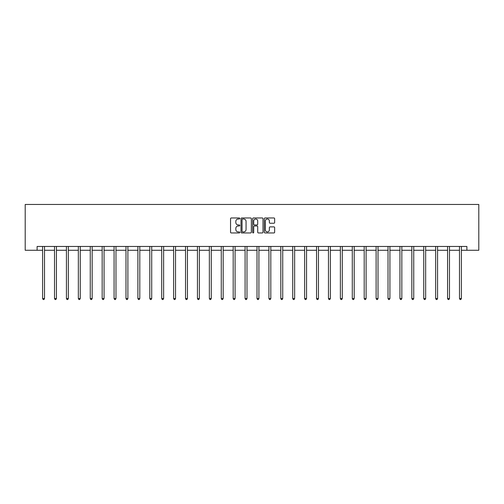 <?xml version="1.0" encoding="UTF-8"?>
<svg xmlns="http://www.w3.org/2000/svg" width="504" height="504" viewBox="0 0 504 504"><rect width="100%" height="100%" fill="white"/><g stroke="black" fill="none" stroke-linecap="round" stroke-linejoin="round"><path stroke-width="0.76" d="M239.784 218.49A0.523 0.523 0 0 0 239.261 217.967L231.298 217.967A0.75 0.75 0 0 0 230.548 218.717L230.548 232.205A0.75 0.75 0 0 0 231.298 232.955L239.261 232.955A0.523 0.523 0 0 0 239.784 232.432A0.523 0.523 0 0 0 239.261 231.903L238.228 231.903A2.4 2.4 0 0 1 235.828 229.509L235.828 228.381A2.4 2.4 0 0 1 238.228 225.987L239.261 225.987A0.523 0.523 0 0 0 239.784 225.458A0.523 0.523 0 0 0 239.261 224.935L238.228 224.935A2.4 2.4 0 0 1 235.828 222.535L235.828 221.413A2.4 2.4 0 0 1 238.228 219.013L239.261 219.013A0.523 0.523 0 0 0 239.784 218.49M273.905 223.247A0.75 0.75 0 0 0 274.649 222.497L274.649 218.717A0.75 0.75 0 0 0 273.905 217.967L265.06 217.967A0.75 0.75 0 0 0 264.31 218.717L264.31 232.205A0.75 0.75 0 0 0 265.06 232.955L273.905 232.955A0.75 0.75 0 0 0 274.649 232.205L274.649 227.632A0.75 0.75 0 0 0 273.905 226.882L270.119 226.882A0.75 0.75 0 0 0 269.369 227.632L269.369 229.9A2.003 2.003 0 0 1 267.366 231.903A2.003 2.003 0 0 1 265.356 229.9L265.356 221.023A2.003 2.003 0 0 1 267.366 219.013A2.003 2.003 0 0 1 269.369 221.023L269.369 222.497A0.75 0.75 0 0 0 270.119 223.247L273.905 223.247M37.113 250.274L37.113 246.456L466.887 246.456L466.887 250.274L478.8 250.274L478.8 204.466L25.2 204.466L25.2 250.274L42.607 250.274M251.345 218.717A0.75 0.75 0 0 0 250.595 217.967L241.75 217.967A0.75 0.75 0 0 0 241 218.717L241 232.205A0.75 0.75 0 0 0 241.75 232.955L250.595 232.955A0.75 0.75 0 0 0 251.345 232.205L251.345 218.717M253.405 217.967L262.25 217.967A0.75 0.75 0 0 1 263 218.717L263 232.205A0.75 0.75 0 0 1 262.25 232.955L258.464 232.955A0.75 0.75 0 0 1 257.714 232.205L257.714 226.737A0.75 0.75 0 0 0 256.964 225.987L254.457 225.987A0.75 0.75 0 0 0 253.707 226.737L253.707 232.432A0.523 0.523 0 0 1 253.178 232.955A0.523 0.523 0 0 1 252.655 232.432L252.655 218.717A0.75 0.75 0 0 1 253.405 217.967M44.516 250.274L54.52 250.274M56.429 250.274L66.427 250.274M68.336 250.274L78.34 250.274M80.249 250.274L90.254 250.274M92.163 250.274L102.161 250.274M104.07 250.274L114.074 250.274M115.983 250.274L125.981 250.274M127.89 250.274L137.894 250.274M139.803 250.274L149.801 250.274M151.71 250.274L161.715 250.274M163.624 250.274L173.628 250.274M175.537 250.274L185.535 250.274M187.444 250.274L197.448 250.274M199.357 250.274L209.355 250.274M211.264 250.274L221.269 250.274M223.178 250.274L233.182 250.274M235.091 250.274L245.089 250.274M246.998 250.274L257.002 250.274M258.911 250.274L268.909 250.274M270.818 250.274L280.822 250.274M282.731 250.274L292.736 250.274M294.645 250.274L304.643 250.274M306.552 250.274L316.556 250.274M318.465 250.274L328.463 250.274M330.372 250.274L340.376 250.274M342.285 250.274L352.29 250.274M354.199 250.274L364.197 250.274M366.106 250.274L376.11 250.274M378.019 250.274L388.017 250.274M389.926 250.274L399.93 250.274M401.839 250.274L411.837 250.274M413.746 250.274L423.751 250.274M425.659 250.274L435.664 250.274M437.573 250.274L447.571 250.274M449.48 250.274L459.484 250.274M461.393 250.274L466.887 250.274M242.575 219.013A0.523 0.523 0 0 0 242.052 219.542L242.052 231.38A0.523 0.523 0 0 0 242.575 231.903L243.665 231.903A2.4 2.4 0 0 0 246.059 229.509L246.059 221.413A2.4 2.4 0 0 0 243.665 219.013L242.575 219.013M257.714 221.054A2.003 2.003 0 0 0 255.711 219.051A2.003 2.003 0 0 0 253.707 221.054L253.707 224.186A0.75 0.75 0 0 0 254.457 224.935L256.964 224.935A0.75 0.75 0 0 0 257.714 224.186L257.714 221.054M44.617 246.456L44.572 246.569A0.762 0.762 0 0 0 44.516 246.853L44.516 298.544L42.607 298.544L42.607 246.853A0.762 0.762 0 0 0 42.55 246.569L42.506 246.456M44.516 298.544L43.943 299.534L43.18 299.534L42.607 298.544M56.53 246.456L56.486 246.569A0.762 0.762 0 0 0 56.429 246.853L56.429 298.544L54.52 298.544L54.52 246.853A0.762 0.762 0 0 0 54.464 246.569L54.419 246.456M56.429 298.544L55.856 299.534L55.093 299.534L54.52 298.544M68.437 246.456L68.393 246.569A0.762 0.762 0 0 0 68.336 246.853L68.336 298.544L66.427 298.544L66.427 246.853A0.762 0.762 0 0 0 66.377 246.569L66.326 246.456M68.336 298.544L67.763 299.534L67.001 299.534L66.427 298.544M80.35 246.456L80.306 246.569A0.762 0.762 0 0 0 80.249 246.853L80.249 298.544L78.34 298.544L78.34 246.853A0.762 0.762 0 0 0 78.284 246.569L78.24 246.456M80.249 298.544L79.676 299.534L78.914 299.534L78.34 298.544M92.257 246.456L92.213 246.569A0.762 0.762 0 0 0 92.163 246.853L92.163 298.544L90.254 298.544L90.254 246.853A0.762 0.762 0 0 0 90.197 246.569L90.153 246.456M92.163 298.544L91.589 299.534L90.821 299.534L90.254 298.544M104.171 246.456L104.126 246.569A0.762 0.762 0 0 0 104.07 246.853L104.07 298.544L102.161 298.544L102.161 246.853A0.762 0.762 0 0 0 102.104 246.569L102.06 246.456M104.07 298.544L103.496 299.534L102.734 299.534L102.161 298.544M116.084 246.456L116.033 246.569A0.762 0.762 0 0 0 115.983 246.853L115.983 298.544L114.074 298.544L114.074 246.853A0.762 0.762 0 0 0 114.017 246.569L113.973 246.456M115.983 298.544L115.41 299.534L114.647 299.534L114.074 298.544M127.991 246.456L127.947 246.569A0.762 0.762 0 0 0 127.89 246.853L127.89 298.544L125.981 298.544L125.981 246.853A0.762 0.762 0 0 0 125.931 246.569L125.88 246.456M127.89 298.544L127.317 299.534L126.554 299.534L125.981 298.544M139.904 246.456L139.86 246.569A0.762 0.762 0 0 0 139.803 246.853L139.803 298.544L137.894 298.544L137.894 246.853A0.762 0.762 0 0 0 137.838 246.569L137.794 246.456M139.803 298.544L139.23 299.534L138.468 299.534L137.894 298.544M151.811 246.456L151.767 246.569A0.762 0.762 0 0 0 151.71 246.853L151.71 298.544L149.801 298.544L149.801 246.853A0.762 0.762 0 0 0 149.751 246.569L149.707 246.456M151.71 298.544L151.143 299.534L150.375 299.534L149.801 298.544M163.724 246.456L163.68 246.569A0.762 0.762 0 0 0 163.624 246.853L163.624 298.544L161.715 298.544L161.715 246.853A0.762 0.762 0 0 0 161.658 246.569L161.614 246.456M163.624 298.544L163.05 299.534L162.288 299.534L161.715 298.544M175.638 246.456L175.587 246.569A0.762 0.762 0 0 0 175.537 246.853L175.537 298.544L173.628 298.544L173.628 246.853A0.762 0.762 0 0 0 173.571 246.569L173.527 246.456M175.537 298.544L174.964 299.534L174.201 299.534L173.628 298.544M187.545 246.456L187.501 246.569A0.762 0.762 0 0 0 187.444 246.853L187.444 298.544L185.535 298.544L185.535 246.853A0.762 0.762 0 0 0 185.478 246.569L185.434 246.456M187.444 298.544L186.871 299.534L186.108 299.534L185.535 298.544M199.458 246.456L199.414 246.569A0.762 0.762 0 0 0 199.357 246.853L199.357 298.544L197.448 298.544L197.448 246.853A0.762 0.762 0 0 0 197.392 246.569L197.347 246.456M199.357 298.544L198.784 299.534L198.022 299.534L197.448 298.544M211.365 246.456L211.321 246.569A0.762 0.762 0 0 0 211.264 246.853L211.264 298.544L209.355 298.544L209.355 246.853A0.762 0.762 0 0 0 209.305 246.569L209.261 246.456M211.264 298.544L210.697 299.534L209.929 299.534L209.355 298.544M223.278 246.456L223.234 246.569A0.762 0.762 0 0 0 223.178 246.853L223.178 298.544L221.269 298.544L221.269 246.853A0.762 0.762 0 0 0 221.212 246.569L221.168 246.456M223.178 298.544L222.604 299.534L221.842 299.534L221.269 298.544M235.192 246.456L235.141 246.569A0.762 0.762 0 0 0 235.091 246.853L235.091 298.544L233.182 298.544L233.182 246.853A0.762 0.762 0 0 0 233.125 246.569L233.081 246.456M235.091 298.544L234.518 299.534L233.755 299.534L233.182 298.544M247.099 246.456L247.054 246.569A0.762 0.762 0 0 0 246.998 246.853L246.998 298.544L245.089 298.544L245.089 246.853A0.762 0.762 0 0 0 245.032 246.569L244.988 246.456M246.998 298.544L246.424 299.534L245.662 299.534L245.089 298.544M259.012 246.456L258.968 246.569A0.762 0.762 0 0 0 258.911 246.853L258.911 298.544L257.002 298.544L257.002 246.853A0.762 0.762 0 0 0 256.946 246.569L256.901 246.456M258.911 298.544L258.338 299.534L257.576 299.534L257.002 298.544M270.919 246.456L270.875 246.569A0.762 0.762 0 0 0 270.818 246.853L270.818 298.544L268.909 298.544L268.909 246.853A0.762 0.762 0 0 0 268.859 246.569L268.808 246.456M270.818 298.544L270.245 299.534L269.483 299.534L268.909 298.544M282.832 246.456L282.788 246.569A0.762 0.762 0 0 0 282.731 246.853L282.731 298.544L280.822 298.544L280.822 246.853A0.762 0.762 0 0 0 280.766 246.569L280.722 246.456M282.731 298.544L282.158 299.534L281.396 299.534L280.822 298.544M294.739 246.456L294.695 246.569A0.762 0.762 0 0 0 294.645 246.853L294.645 298.544L292.736 298.544L292.736 246.853A0.762 0.762 0 0 0 292.679 246.569L292.635 246.456M294.645 298.544L294.071 299.534L293.303 299.534L292.736 298.544M306.652 246.456L306.608 246.569A0.762 0.762 0 0 0 306.552 246.853L306.552 298.544L304.643 298.544L304.643 246.853A0.762 0.762 0 0 0 304.586 246.569L304.542 246.456M306.552 298.544L305.978 299.534L305.216 299.534L304.643 298.544M318.566 246.456L318.522 246.569A0.762 0.762 0 0 0 318.465 246.853L318.465 298.544L316.556 298.544L316.556 246.853A0.762 0.762 0 0 0 316.499 246.569L316.455 246.456M318.465 298.544L317.892 299.534L317.129 299.534L316.556 298.544M330.473 246.456L330.429 246.569A0.762 0.762 0 0 0 330.372 246.853L330.372 298.544L328.463 298.544L328.463 246.853A0.762 0.762 0 0 0 328.413 246.569L328.362 246.456M330.372 298.544L329.799 299.534L329.036 299.534L328.463 298.544M342.386 246.456L342.342 246.569A0.762 0.762 0 0 0 342.285 246.853L342.285 298.544L340.376 298.544L340.376 246.853A0.762 0.762 0 0 0 340.32 246.569L340.276 246.456M342.285 298.544L341.712 299.534L340.95 299.534L340.376 298.544M354.293 246.456L354.249 246.569A0.762 0.762 0 0 0 354.199 246.853L354.199 298.544L352.29 298.544L352.29 246.853A0.762 0.762 0 0 0 352.233 246.569L352.189 246.456M354.199 298.544L353.625 299.534L352.857 299.534L352.29 298.544M366.206 246.456L366.162 246.569A0.762 0.762 0 0 0 366.106 246.853L366.106 298.544L364.197 298.544L364.197 246.853A0.762 0.762 0 0 0 364.14 246.569L364.096 246.456M366.106 298.544L365.532 299.534L364.77 299.534L364.197 298.544M378.12 246.456L378.069 246.569A0.762 0.762 0 0 0 378.019 246.853L378.019 298.544L376.11 298.544L376.11 246.853A0.762 0.762 0 0 0 376.053 246.569L376.009 246.456M378.019 298.544L377.446 299.534L376.683 299.534L376.11 298.544M390.027 246.456L389.983 246.569A0.762 0.762 0 0 0 389.926 246.853L389.926 298.544L388.017 298.544L388.017 246.853A0.762 0.762 0 0 0 387.967 246.569L387.916 246.456M389.926 298.544L389.353 299.534L388.59 299.534L388.017 298.544M401.94 246.456L401.896 246.569A0.762 0.762 0 0 0 401.839 246.853L401.839 298.544L399.93 298.544L399.93 246.853A0.762 0.762 0 0 0 399.874 246.569L399.829 246.456M401.839 298.544L401.266 299.534L400.504 299.534L399.93 298.544M413.847 246.456L413.803 246.569A0.762 0.762 0 0 0 413.746 246.853L413.746 298.544L411.837 298.544L411.837 246.853A0.762 0.762 0 0 0 411.787 246.569L411.743 246.456M413.746 298.544L413.179 299.534L412.411 299.534L411.837 298.544M425.76 246.456L425.716 246.569A0.762 0.762 0 0 0 425.659 246.853L425.659 298.544L423.751 298.544L423.751 246.853A0.762 0.762 0 0 0 423.694 246.569L423.65 246.456M425.659 298.544L425.086 299.534L424.324 299.534L423.751 298.544M437.674 246.456L437.623 246.569A0.762 0.762 0 0 0 437.573 246.853L437.573 298.544L435.664 298.544L435.664 246.853A0.762 0.762 0 0 0 435.607 246.569L435.563 246.456M437.573 298.544L437 299.534L436.237 299.534L435.664 298.544M449.581 246.456L449.536 246.569A0.762 0.762 0 0 0 449.48 246.853L449.48 298.544L447.571 298.544L447.571 246.853A0.762 0.762 0 0 0 447.514 246.569L447.47 246.456M449.48 298.544L448.906 299.534L448.144 299.534L447.571 298.544M461.494 246.456L461.45 246.569A0.762 0.762 0 0 0 461.393 246.853L461.393 298.544L459.484 298.544L459.484 246.853A0.762 0.762 0 0 0 459.428 246.569L459.383 246.456M461.393 298.544L460.82 299.534L460.058 299.534L459.484 298.544"/></g></svg>
